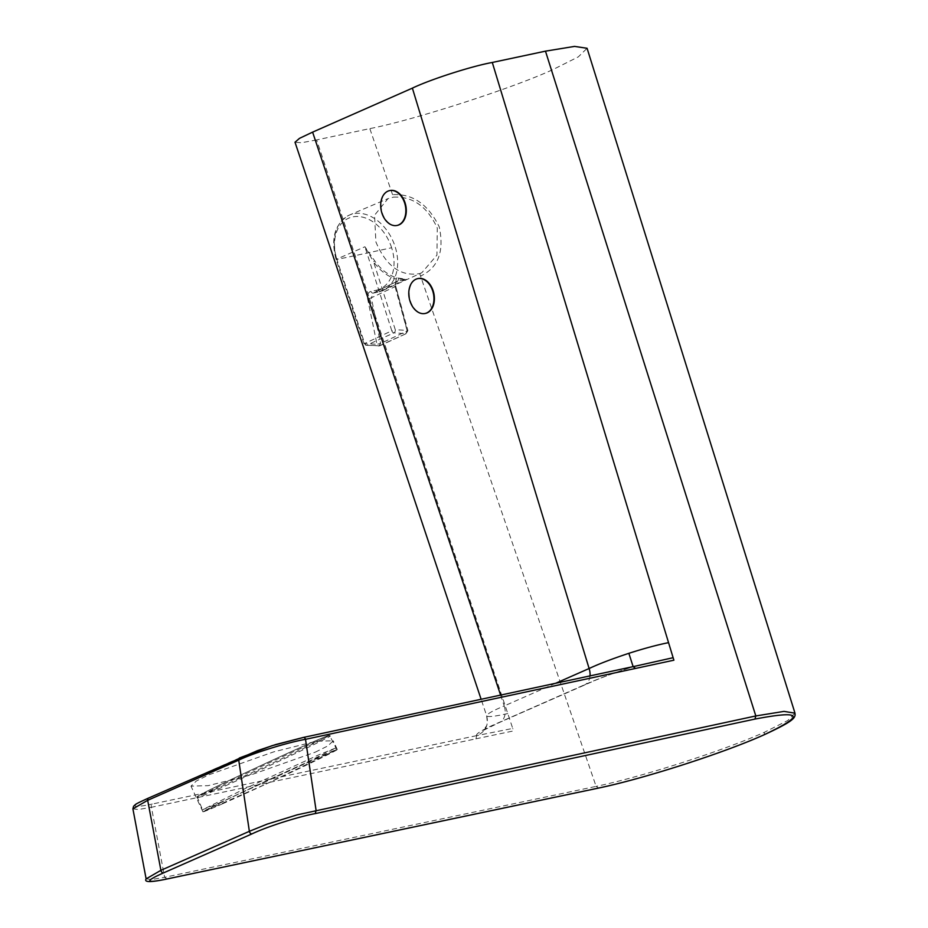 <?xml version="1.0" encoding="UTF-8"?>
<svg xmlns="http://www.w3.org/2000/svg" width="928" height="928" viewBox="0 0 928 928"><rect width="100%" height="100%" fill="white"/><g stroke="black" fill="none" stroke-linecap="round" stroke-linejoin="round"><path stroke-width="0.7" stroke-dasharray="4.64 3.48" d="M146.125 878.874L151.716 879.535L164.616 877.285L151.438 807.279L475.89 738.839L476.76 735.614L512.732 728.422L316.634 139.931L369.82 128.609C412.972 120.327 513.613 87.893 552.81 69.635L578.283 56.898L587.076 48.279M598.56 788.046L596.124 786.376C642.222 776.794 722.854 750.868 764.301 732.32L787.768 720.511L794.971 713.156M167.052 878.944L164.616 877.285L596.124 786.376L420.546 276.057C438.236 267.821 444.466 251.407 439.222 226.815C428.133 204.23 412.577 193.511 392.556 194.671L393.402 197.142C412.6 196.179 427.228 206.445 437.262 227.952L436.96 255.119L421.822 272.739L382.835 290.522A41.261 29.534 66.2 0 0 395.108 246.628A41.261 29.534 66.2 0 0 349.531 215.018A41.261 29.534 66.2 0 0 336.771 259.121L364.924 246.767L374.715 260.884A40.855 29.232 66.2 0 0 396.906 277.808L406.22 279.316L378.45 291.972A41.261 29.534 66.2 0 0 382.835 290.522L378.195 292.053A2.575 1.786 77.9 0 1 376.014 290.29A3096.701 336.713 -18.1 0 1 371.003 291.357C368.184 292.25 367.047 294.663 367.592 298.619L376.988 344.288A3095.97 774.462 -9.2 0 1 364.727 343.476L391.802 330.786L364.924 246.767L373.52 261.708L374.715 260.884M219.054 803.045L292.772 769.289L335.959 747.864L319.418 754.557L245.491 788.417L202.513 809.75L219.054 803.045M421.822 272.739L419.7 273.586C400.815 276.788 386.21 266.243 375.898 241.953L374.541 215.238L387.985 198.627L393.402 197.142M425.094 313.478A17.818 12.308 78 0 1 410.42 300.997A17.818 12.308 78 0 1 417.681 278.655M396.998 225.446A17.818 12.308 78 0 1 382.324 212.964A17.818 12.308 78 0 1 389.586 190.623M315.3 752.144L327.909 745.903L333.245 740.776L316.042 741.275L273.748 751.854L208.939 774.776L196.33 781.016L190.994 786.144L208.197 785.645L250.49 775.066L315.3 752.144M222.418 803.834A74.066 1.369 -24.9 0 0 295.962 770.078A74.066 1.369 -24.9 0 0 337.293 749.522A74.066 1.369 -24.9 0 0 317.794 757.515A74.066 1.369 -24.9 0 0 244.238 791.271A74.066 1.369 -24.9 0 0 202.907 811.838A74.066 1.369 -24.9 0 0 222.418 803.834M265.988 784.056L336.156 750.056L274.236 777.281L224.541 800.725L204.056 811.316L265.988 784.056M419.7 273.586L420.546 276.057M475.89 738.839L513.555 730.904L512.732 728.422M132.89 808.822L138.284 809.541L151.438 807.279A2.575 1.798 78.1 0 1 152.296 804.031L476.76 735.614C485.506 731.798 488.824 725.255 486.736 715.987L481.122 699.283M316.634 139.931L301.403 142.761L295.011 142.239M507.778 713.551C495.192 716.37 488.174 717.182 486.736 715.987C486.423 714.282 492.258 710.941 504.229 705.953L500.598 695.095M590.011 675.897A15.486 11.078 -113.8 0 1 584.408 685.015A15.486 11.078 -113.8 0 1 582.842 685.514C595.904 679.563 612.666 673.276 633.14 666.664L633.569 666.559M476.76 735.614C474.904 733.92 484.926 728.55 497.965 722.947A15.486 11.078 66.2 0 0 499.531 722.448L499.531 722.448A15.486 11.078 66.2 0 0 504.229 705.953L555.64 683.275M396.906 277.808A1.032 0.626 -74.7 0 0 396.268 279.061C387.568 276.521 379.981 270.732 373.52 261.708L395.258 329.672L407.044 330.438L394.922 286.126L396.268 279.061L406.22 279.316L397.358 281.207L373.45 293.039A2.575 1.786 77.9 0 1 373.195 293.12L373.195 293.12A2.575 1.786 77.9 0 1 371.003 291.357M399.028 278.47A1.032 0.754 -74.5 0 0 398.39 279.258A2.575 1.786 77.9 0 1 397.358 281.207L395.328 286.52L371.351 297.784L373.45 293.039L378.45 291.972A2.575 1.786 77.9 0 1 378.427 291.984A2.575 1.786 77.9 0 1 378.195 292.053L373.45 293.039M376.014 290.29A38.721 27.701 66.2 0 0 391.639 247.753A3096.724 317.388 162.3 0 1 364.124 253.68A3096.724 317.388 -17.7 0 1 336.91 259.469A3096.701 2159.004 -102 0 0 364.727 343.476A2.575 1.705 -86.1 0 0 366.2 345.251A2.575 1.705 -86.1 0 0 366.769 345.135L394.006 332.862A2.575 1.833 -114.3 0 1 391.802 330.786L395.258 329.672A2.575 1.694 93.7 0 1 394.006 332.862L405.803 333.628A2.575 1.694 -86.3 0 0 407.044 330.438L407.891 330.484L407.276 330.913L395.757 286.172L394.922 286.126M367.592 298.619A2.575 0.592 168.7 0 0 371.351 297.784L380.561 343.499L376.988 344.288A2.575 1.694 -86.3 0 0 378.45 346.063A2.575 1.694 -86.3 0 0 379.018 345.958L406.476 333.5L407.891 330.484L395.757 286.172C395.537 282.831 395.873 281.242 396.778 281.404L372.87 293.236M391.639 247.753A38.721 27.701 66.2 0 0 352.547 216.932A38.721 27.701 66.2 0 0 336.91 259.469L336.122 259.527L336.76 259.132L364.565 343.058A2.575 1.833 65.7 0 0 366.769 345.135L379.703 345.831L406.476 333.512M392.556 194.671L369.82 128.609M313.873 742.62A73.544 1.357 155.1 0 1 330.426 735.927A73.544 1.357 155.1 0 1 287.46 757.248A73.544 1.357 155.1 0 1 213.521 791.108A73.544 1.357 155.1 0 1 196.98 797.802A73.544 1.357 155.1 0 1 239.934 776.481A73.544 1.357 155.1 0 1 313.873 742.62M213.788 789.832A72.512 1.334 -24.9 0 0 306.623 746.936A72.512 1.334 -24.9 0 0 312.736 742.029A72.512 1.334 -24.9 0 0 219.901 784.926A72.512 1.334 -24.9 0 0 213.788 789.832M764.301 732.32A2.575 1.844 -113.8 0 1 763.512 735.069L763.512 735.069M239.9 757.805L148.84 797.952C129.41 806.594 130.57 808.613 152.296 804.031M633.14 666.664L303.085 737.54M582.842 685.514L497.965 722.947M486.643 715.824C488.151 727.424 486.121 725.151 484.729 728.84L483.233 730.464L499.531 722.448L594.558 680.653C600.184 678.252 615.02 672.522 633.163 666.745M405.803 333.628L407.276 330.913L380.561 343.499L379.018 345.958M336.156 750.056L335.959 747.875L329.498 735.301C327.398 736.182 335.147 732.354 312.759 742.017C286.358 753.524 230.248 779.624 208.406 790.54L197.096 796.7L202.513 809.75L204.056 811.316M379.703 345.831L366.2 345.251L363.927 343.511L336.122 259.527C330.472 238.322 334.857 223.52 349.276 215.122L387.985 198.627M337.293 749.522L333.245 740.776M633.163 666.733L635.135 666.176M202.907 811.838L190.994 786.144"/><path stroke-width="1.39" d="M415.988 279.2A17.806 12.296 78 0 1 417.461 278.702A17.806 12.296 78 0 1 432.75 291.056A17.806 12.296 78 0 1 426.752 312.945A17.806 12.296 78 0 1 424.873 313.525A17.806 12.296 78 0 1 409.99 301.09A17.806 12.296 78 0 1 415.988 279.2M417.681 278.655A17.818 12.308 78 0 1 417.902 278.597A17.818 12.308 78 0 1 433.19 290.963A17.818 12.308 78 0 1 425.314 313.444A17.818 12.308 78 0 1 425.094 313.478M387.892 191.168A17.806 12.296 78 0 1 389.366 190.669A17.806 12.296 78 0 1 404.654 203.023A17.806 12.296 78 0 1 398.657 224.912A17.806 12.296 78 0 1 396.778 225.492A17.806 12.296 78 0 1 381.895 213.057A17.806 12.296 78 0 1 387.892 191.168M389.586 190.623A17.818 12.308 78 0 1 389.806 190.565A17.818 12.308 78 0 1 405.095 202.93A17.818 12.308 78 0 1 397.219 225.411A17.818 12.308 78 0 1 396.998 225.446M167.052 878.944L598.56 788.046C643.672 778.685 722.68 753.316 763.257 735.15C805.62 715.302 802.848 709.943 754.963 719.072L315.23 813.601C298.549 816.628 266.603 826.813 252.08 833.843L163.618 872.854C144.153 881.496 145.302 883.526 167.052 878.944L166.53 879.048M163.618 872.854A2.575 1.844 -113.8 0 1 160.904 870.325L146.125 878.874L132.901 808.868L147.68 800.319A2.575 1.844 -113.8 0 1 148.573 798.045A2.575 1.844 -113.8 0 1 148.84 797.952M146.125 878.874C143.817 882.4 150.707 882.447 166.796 879.025L598.305 788.127C643.684 778.708 722.715 753.327 763.512 735.069L763.512 735.069C791.63 722.1 794.554 718.608 795.11 714.908L794.971 713.156L783.998 711.393L755.821 715.952L297.238 814.83L267.16 824.122L249.365 831.314L160.904 870.325L147.68 800.319L238.74 760.16A2.575 1.844 -113.8 0 1 239.644 757.886L239.644 757.886A2.575 1.844 -113.8 0 1 239.9 757.805L271.939 745.729L303.085 737.54A2.575 1.763 -102.1 0 1 303.317 737.458L275.686 744.558L257.404 750.659L148.573 798.045C133.122 805.121 136.532 803.776 133.586 806.235L132.901 808.868M794.983 713.156L587.076 48.279L574.548 46.4L545.478 51.156L492.292 62.466L673.125 657.697L633.14 666.664L628.859 653.312C644.357 648.37 657.592 644.821 668.554 642.652M754.963 719.072L755.821 715.952L545.478 51.156M315.23 813.601L316.1 810.492L305.509 739.326C288.794 742.203 253.773 752.736 238.74 760.16L249.365 831.314A2.575 1.844 -113.8 0 0 252.08 833.843M673.125 657.697L673.89 660.202L305.509 739.326A2.575 1.763 -102.1 0 0 303.317 737.458L633.372 666.582M481.122 699.283L295.011 142.239L299.477 138.353L312.608 132.136L412.38 88.137C430.36 79.472 471.482 66.224 492.292 62.466M633.569 666.559L635.135 666.176M412.38 88.137L589.118 668.52C598.676 663.996 611.935 658.926 628.859 653.312M635.564 668.427L633.14 666.664M500.598 695.095L312.608 132.136M555.64 683.275L589.118 668.52A15.486 11.078 -113.8 0 1 590.011 675.897"/></g></svg>
